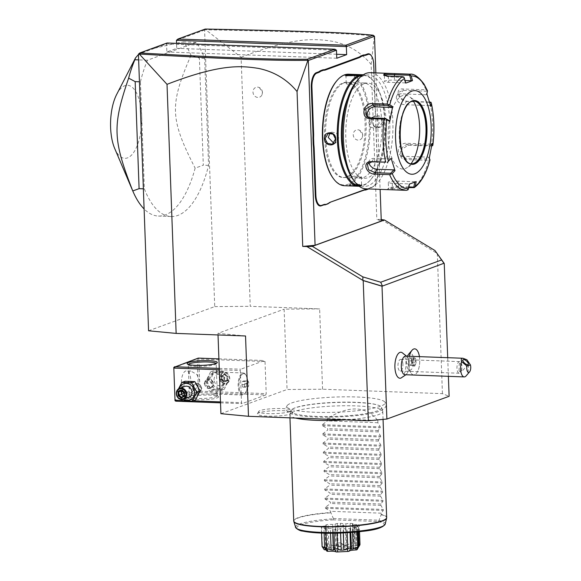 <?xml version="1.0" encoding="UTF-8"?>
<svg xmlns="http://www.w3.org/2000/svg" width="581" height="581" viewBox="0 0 581 581"><rect width="100%" height="100%" fill="white"/><g stroke="black" fill="none" stroke-linecap="round" stroke-linejoin="round"><path stroke-width="0.44" stroke-dasharray="2.9 2.18" d="M220.911 413.687L287.058 389.502L322.571 389.219L442.432 393.657L449.12 396.293M291.546 402.989A49.138 7.604 177.9 0 1 342.884 396.852A49.138 7.604 177.9 0 1 384.491 401.703A49.138 7.604 177.9 0 1 380.439 406.279A49.138 7.604 177.9 0 1 321.823 412.423A49.138 7.604 177.9 0 1 287.413 405.262A49.138 7.604 177.9 0 1 291.546 402.989M290.907 413.984A17.619 2.723 -2.1 0 0 292.497 412.51A17.619 2.723 -2.1 0 0 277.979 410.6A17.619 2.723 -2.1 0 0 259.039 412.808A17.619 2.723 -2.1 0 0 257.434 413.795A17.619 2.723 -2.1 0 0 270.412 416.192A17.619 2.723 -2.1 0 0 290.907 413.984M148.576 330.792L214.723 306.601L204.585 30.03L205.747 29.784L241.1 57.25L250.237 306.318L319.63 308.889L284.116 309.172L287.058 389.502M322.571 389.219L319.63 308.889M437.29 253.512L442.432 393.657M381.223 219.509L436.956 253.309M380.983 219.473L376.822 219.32L381.281 221.078M241.1 57.25C294.669 36.509 315.396 38.622 332.63 41.331C348.288 44.584 361.121 52.283 371.143 64.433L376.822 219.32M362.711 135.133A5.229 4.663 -110.1 0 0 359.668 130.282A5.229 4.663 -110.1 0 0 353.248 134.785A5.229 4.663 -110.1 0 0 357.068 139.941A5.229 4.663 -110.1 0 0 362.29 137.443A5.229 4.663 -110.1 0 0 362.711 135.133M262.445 92.459A5.229 4.663 -110.1 0 0 259.409 87.608A5.229 4.663 -110.1 0 0 252.982 92.11A5.229 4.663 -110.1 0 0 256.809 97.267A5.229 4.663 -110.1 0 0 262.024 94.768A5.229 4.663 -110.1 0 0 262.445 92.459M214.723 306.601L250.237 306.318M336.472 50.213L166.565 43.931L138.431 54.215M167.081 43.001L166.565 43.931L166.863 51.963L176.74 48.346L176.559 43.35M204.585 30.03L176.45 40.314M140.428 81.819A92.989 39.537 -87.9 0 1 147.494 60.206L196.196 42.398A92.989 39.537 -87.9 0 1 204.635 58.34L208.564 165.389A92.989 39.537 -87.9 0 1 171.054 216.531A92.989 39.537 -87.9 0 1 144.349 188.861L140.428 81.819L139.447 81.783M245.538 335.978L217.969 333.356L284.116 309.172M217.969 333.356L218.028 334.954M265.757 394.971L242.045 403.635L241.514 402.669L240.331 370.533L240.788 369.211L264.493 360.54L265.03 361.505L266.207 393.642L265.757 394.971L199.523 392.516L175.811 401.188M220.511 402.836L242.045 403.635M189.769 396.932A15.113 2.339 -2.1 0 0 188.505 397.615A15.113 2.339 -2.1 0 0 199.036 399.83A15.113 2.339 -2.1 0 0 217.105 397.941A15.113 2.339 -2.1 0 0 218.34 396.525A15.113 2.339 -2.1 0 0 205.514 395.044A15.113 2.339 -2.1 0 0 189.769 396.932M199.523 392.516L198.426 391.333L174.714 399.997M265.03 361.505L198.796 359.058L199.973 391.187L199.218 391.834M199.973 391.187L266.207 393.642M207.54 381.158A8.642 7.713 -110.1 0 0 215.674 389.982A8.642 7.713 -110.1 0 0 223.184 381.732A8.642 7.713 -110.1 0 0 215.05 372.908A8.642 7.713 -110.1 0 0 207.54 381.158M198.796 359.058L197.998 358.55L198.259 358.092M218.899 358.855L264.493 360.54M219.255 368.412L240.788 369.211M219.298 369.756L240.331 370.533M182.347 400.483L193.015 400.875M220.482 401.892L241.514 402.669M182.848 390.185A8.642 7.713 -110.1 0 0 190.982 399.009A8.642 7.713 -110.1 0 0 198.484 390.766A8.642 7.713 -110.1 0 0 190.357 381.935A8.642 7.713 -110.1 0 0 182.848 390.185M173.537 367.867L197.998 358.55M197.25 359.196L198.426 391.333M186.465 392.792A11.046 4.692 92.1 0 0 190.779 381.121A11.046 4.692 92.1 0 0 186.472 370.86A11.046 4.692 92.1 0 0 185.666 370.99A11.046 4.692 92.1 0 0 181.359 382.668A11.046 4.692 92.1 0 0 185.659 392.93A11.046 4.692 92.1 0 0 186.465 392.792M190.67 392.952L189.98 393.09L189.283 392.175L188.614 373.873L189.871 371.15L190.793 371.019L196.901 374.505L199.857 381.296L195.732 388.958L190.67 392.952M216.009 396.75A13.951 2.157 -2.1 0 0 217.33 395.777A13.951 2.157 -2.1 0 0 217.149 395.443A13.951 2.157 -2.1 0 0 205.311 394.078A13.951 2.157 -2.1 0 0 190.779 395.821A13.951 2.157 -2.1 0 0 189.617 396.453A13.951 2.157 -2.1 0 0 189.457 396.801A13.951 2.157 -2.1 0 0 200.394 398.501A13.951 2.157 -2.1 0 0 216.009 396.75M215.907 393.882L217.163 391.158L216.495 372.857L215.798 371.942L210.046 376.074L205.921 383.736L208.877 390.526L214.985 394.012L215.907 393.882M216.074 363.423A13.951 2.157 177.9 0 1 216.154 363.641A13.951 2.157 177.9 0 1 215.994 363.989A13.951 2.157 177.9 0 1 214.832 364.621A13.951 2.157 177.9 0 1 200.3 366.364A13.951 2.157 177.9 0 1 188.462 364.999A13.951 2.157 177.9 0 1 188.273 364.665A13.951 2.157 177.9 0 1 188.346 364.44M204.149 383.765L207.221 379.219L212.98 384.092L210.576 388.391L204.149 383.765M201.876 388.152L195.456 383.525L193.045 387.825L198.804 392.698L201.876 388.152M244.688 393.816A11.046 4.692 -87.9 0 0 247.535 384.164A11.046 4.692 -87.9 0 0 245.407 374.331A11.046 4.692 -87.9 0 0 243.25 372.958A11.046 4.692 -87.9 0 0 242.444 373.089A11.046 4.692 92.1 0 0 238.13 384.767A11.046 4.692 92.1 0 0 242.43 395.029A11.046 4.692 92.1 0 0 243.243 394.898A11.046 4.692 -87.9 0 0 244.688 393.816L245.146 393.279A10.414 4.43 -87.9 0 1 243.788 394.296A10.414 4.43 -87.9 0 1 243.025 394.426A10.414 4.43 -87.9 0 1 238.965 384.745A10.414 4.43 -87.9 0 1 243.032 373.736A10.414 4.43 -87.9 0 1 243.795 373.605A10.414 4.43 -87.9 0 1 245.828 374.905A10.414 4.43 -87.9 0 1 247.833 384.179A10.414 4.43 -87.9 0 1 245.146 393.279M242.989 373.728A10.414 4.43 -87.9 0 1 243.751 373.605A10.414 4.43 -87.9 0 1 247.811 383.286A10.414 4.43 -87.9 0 1 243.744 394.296A10.414 4.43 92.1 0 1 242.981 394.419A10.414 4.43 92.1 0 1 238.929 384.745A10.414 4.43 92.1 0 1 242.989 373.728M244.79 383.489L244.187 386.619L242.756 387.142L241.943 384.535L242.546 381.405L243.976 380.882L244.79 383.489L249.002 383.649L248.392 386.779L246.969 387.302L246.148 384.687L246.758 381.557L248.181 381.042L249.002 383.649M244.187 386.619L248.392 386.779M242.756 387.142L246.969 387.302M243.976 380.882L248.181 381.042M242.546 381.405L246.758 381.557M241.943 384.535L246.148 384.687M192.572 387.999A4.88 4.35 -110.1 0 0 198.666 392.749A4.88 4.35 -110.1 0 0 201.404 388.326A4.88 4.35 -110.1 0 0 195.31 383.576A4.88 4.35 -110.1 0 0 192.572 387.999M201.295 388.282A4.648 4.147 69.9 0 1 197.257 392.712A4.648 4.147 69.9 0 1 192.885 387.97A4.648 4.147 69.9 0 1 196.923 383.533A4.648 4.147 69.9 0 1 201.295 388.282M204.628 383.591A4.88 4.35 -110.1 0 0 210.714 388.34A4.88 4.35 -110.1 0 0 213.459 383.918A4.88 4.35 -110.1 0 0 207.366 379.168A4.88 4.35 -110.1 0 0 204.628 383.591M204.737 383.634A4.648 4.147 -110.1 0 0 209.109 388.384A4.648 4.147 -110.1 0 0 213.147 383.947A4.648 4.147 -110.1 0 0 208.775 379.204A4.648 4.147 -110.1 0 0 204.737 383.634M185.114 381.245L180.597 390.243L185.789 399.605L195.499 399.968M185.789 399.605L182.557 400.788M180.597 390.243L177.365 391.427L181.737 399.554M178.461 388.914L177.365 391.427M179.355 388.42A8.642 7.713 -110.1 0 0 178.897 391.63A8.642 7.713 -110.1 0 0 183.349 399.336M184.722 386.459A5.81 5.185 -110.1 0 0 181.461 391.725A5.81 5.185 -110.1 0 0 188.709 397.375M181.838 390.744L183.828 389.539L186.581 391.333L184.133 392.197M184.271 395.617L186.704 394.724L184.075 396.322L184.482 392.734L186.704 394.724L186.581 391.333L184.482 392.734L183.828 389.539L181.374 390.439M184.228 395.639L184.075 396.322L181.657 397.201M184.133 392.945L184.119 392.502M184.075 396.322L183.611 396.017M210.533 371.949L206.008 380.954L211.201 390.316L220.918 390.672L225.435 381.673L220.243 372.312L210.533 371.949L213.764 370.772L209.24 379.771L214.433 389.132L224.15 389.488L220.918 390.672M224.15 389.488L228.667 380.49L225.435 381.673M211.499 379.713A8.642 7.713 -110.1 0 0 219.625 388.536A8.642 7.713 -110.1 0 0 227.135 380.286A8.642 7.713 -110.1 0 0 219.001 371.462A8.642 7.713 -110.1 0 0 211.499 379.713M214.055 379.807A5.81 5.185 69.9 0 1 217.316 374.542A5.81 5.185 69.9 0 1 224.571 380.192A5.81 5.185 69.9 0 1 221.31 385.457A5.81 5.185 69.9 0 1 214.055 379.807M228.667 380.49L223.474 371.128L213.764 370.772M223.474 371.128L220.243 372.312M209.24 379.771L206.008 380.954M214.433 389.132L211.201 390.316M219.248 377.911A5.81 5.185 69.9 0 1 222.508 372.646A5.81 5.185 69.9 0 1 229.756 378.296A5.81 5.185 -110.1 0 1 226.496 383.562A5.81 5.185 -110.1 0 1 219.248 377.911M220.017 377.839A5.229 4.663 -110.1 0 0 224.934 383.177A5.229 4.663 -110.1 0 0 229.48 378.187A5.229 4.663 69.9 0 0 224.556 372.849A5.229 4.663 69.9 0 0 220.017 377.839M228.05 380.17L224.898 382.08L221.593 379.93L221.739 376.306L224.368 374.716L227.127 376.51L227.251 379.901L224.622 381.499L221.862 379.705L219.451 380.584L221.55 379.182L221.957 375.595L219.327 377.192L221.739 376.306L221.441 375.856L221.739 376.306L221.441 375.856L224.6 373.939L224.368 374.716L221.957 375.595L224.709 377.389L227.905 376.096L228.05 380.17L227.251 379.901L224.832 380.787L221.55 379.182L219.327 377.192L219.451 380.584L222.203 382.378L224.622 381.499L224.898 382.08L224.622 381.499M222.203 382.378L221.55 379.182L224.709 377.389L224.832 380.787L222.203 382.378M375.849 72.894L380.119 189.37M368.557 188.978L368.942 188.542A24.409 10.378 -87.9 0 1 370.939 187.343L372.929 186.617A12.324 5.236 92.1 0 0 374.542 185.412A12.324 5.236 92.1 0 0 377.715 172.535L375.813 126.52A23.944 10.182 92.1 0 1 375.842 121.814L375.813 115.198A24.409 10.378 -87.9 0 1 375.449 110.586L374.062 72.828M377.497 172.448A12.789 5.44 -87.9 0 1 374.193 185.811A12.789 5.44 -87.9 0 1 372.523 187.06L370.54 187.786A23.944 10.182 92.1 0 0 368.601 188.941M371.23 55.594A12.789 5.44 -87.9 0 1 373.539 64.571L375.224 110.499A23.944 10.182 92.1 0 0 375.587 115.067M371.143 64.433L374.375 36.015M448.387 376.328L447.704 357.685M407.513 356.204A8.512 3.617 92.1 0 0 406.613 359.995A8.512 3.617 92.1 0 0 408.131 369.153A8.512 3.617 92.1 0 0 413.607 363.415A8.512 3.617 92.1 0 0 412.51 354.933A8.512 3.617 92.1 0 0 408.69 354.134M400.963 378.064A13.007 5.527 92.1 0 0 405.959 363.227A13.007 5.527 92.1 0 0 401.907 352.5M419.438 356.64A13.022 5.534 92.1 0 1 413.723 374.868L413.723 374.868A13.022 5.534 -87.9 0 1 411.166 373.249A13.022 5.534 -87.9 0 1 408.806 365.972L408.821 365.914A13.022 5.534 92.1 0 0 413.723 374.868A13.022 5.534 -87.9 0 0 419.533 364.476A13.022 5.534 92.1 0 0 414.681 348.847M409.351 356.269A13.022 5.534 92.1 0 0 408.842 359.24A13.022 5.534 -87.9 0 0 408.654 361.731L408.668 361.789A13.022 5.534 92.1 0 1 409.373 356.269M408.806 365.972L407.739 363.517L408.654 361.731M406.606 356.168L407.644 357.591A9.296 3.951 92.1 0 1 409.227 363.982A9.296 3.951 -87.9 0 1 407.056 373.409A9.296 3.951 -87.9 0 1 404.935 374.716M408.821 365.914A10.153 4.314 92.1 0 0 408.842 363.822A10.153 4.314 92.1 0 0 408.668 361.789M407.644 357.591A9.296 3.951 92.1 0 0 405.618 356.131M416.149 362.805L415.647 358.324L413.708 357.38L412.045 361.012L412.481 364.919L414.173 365.747L415.43 362.667L414.994 358.76L413.302 357.932L413.708 357.38L412.27 360.91L408.523 360.881L408.951 364.788L412.481 364.919L414.703 366.335L414.173 365.747L414.703 366.335L416.149 362.805L411.907 362.537L411.471 358.63L409.699 358.041L408.523 360.924L408.93 364.592L410.52 365.376L411.697 362.486L411.29 358.818M415.647 358.324L414.994 358.76L411.471 358.63L409.699 358.041M411.697 362.486L410.644 365.616L408.93 364.592M413.302 357.932L409.779 357.802L408.523 360.924M410.52 365.376L414.173 365.747M466.928 359.777A9.296 3.951 -87.9 0 1 468.518 366.175A9.296 3.951 -87.9 0 1 466.115 375.892M461.307 370.881A5.81 2.469 92.1 0 0 461.895 366.524A5.81 2.469 92.1 0 0 461.561 364.127A5.81 2.469 92.1 0 0 459.644 361.622A5.81 2.469 92.1 0 0 456.957 368.332A5.81 2.469 92.1 0 0 459.208 373.234A5.81 2.469 92.1 0 0 461.307 370.881L461.619 369.981A3.486 1.431 -137.7 0 1 461.75 371.528A3.486 1.431 -137.7 0 1 461.488 371.695A3.486 1.431 -137.7 0 1 461.038 371.753A3.486 1.431 -137.7 0 1 459.063 370.918L460.108 371.702L461.612 369.995L461.902 365.413L459.738 363.372L463.013 359.777M460.036 363.161C459.295 363.452 459.005 365.064 459.157 368.013L459.063 370.918M402.902 364.345A5.81 2.469 92.1 0 0 400.643 359.436A5.81 2.469 92.1 0 0 397.963 366.146A5.81 2.469 92.1 0 0 400.215 371.056A5.81 2.469 92.1 0 0 402.902 364.345M336.624 54.265L176.74 48.346M336.769 58.245L166.863 51.963M204.926 29.682L205.238 29.05M374.353 36.029C348.84 33.27 299.941 31.65 205.747 29.784M375.842 121.814L375.813 115.198M377.715 172.535L376.03 126.607A24.409 10.378 -87.9 0 1 376.06 121.857M367.904 188.919L368.942 188.542M346.545 176.958A47.657 20.262 -87.9 0 1 343.059 177.532A47.657 20.262 -87.9 0 1 324.496 133.245A47.657 20.262 -87.9 0 1 343.095 82.851A47.657 20.262 -87.9 0 1 346.581 82.277A47.657 20.262 -87.9 0 1 365.144 126.564A47.657 20.262 -87.9 0 1 346.545 176.958M344.148 82.894A47.657 20.262 -87.9 0 1 347.634 82.32A47.657 20.262 -87.9 0 1 366.197 126.607A47.657 20.262 -87.9 0 1 347.598 176.994A47.657 20.262 -87.9 0 1 344.112 177.568A47.657 20.262 -87.9 0 1 325.549 133.281A47.657 20.262 -87.9 0 1 344.148 82.894M333.08 178.142A55.101 23.422 92.1 0 0 347.866 184.337A55.101 23.422 92.1 0 0 369.284 121.385A55.101 23.422 92.1 0 0 343.879 75.545A55.101 23.422 92.1 0 0 336.675 80.926M344.439 185.724A55.798 23.719 92.1 0 0 348.52 185.056A55.798 23.719 92.1 0 0 370.293 126.055A55.798 23.719 92.1 0 0 348.564 74.208M349.987 184.932L350.503 184.664C346.973 185.433 358.143 185.847 361.019 185.056L361.404 184.315L350.503 184.664L350.096 185.107C346.283 185.978 358.295 186.428 361.455 185.528L361.89 184.736L349.537 185.397L349.987 184.932L349.675 177.437L350.227 177.096C353.074 175.535 364.236 175.949 360.736 177.481C357.86 178.28 346.704 177.866 350.227 177.096M359.181 186.269A55.798 23.719 92.1 0 0 363.031 185.586A55.798 23.719 92.1 0 0 370.322 180.139A55.798 23.719 92.1 0 0 384.716 131.379A55.798 23.719 92.1 0 0 373.968 81.696A55.798 23.719 92.1 0 0 363.307 74.76M371.789 121.356C371.593 129.483 383.605 129.912 383.14 121.778C383.002 113.774 370.998 113.346 371.789 121.356L374.324 126.266L379.132 127.145L382.523 121.836L380.003 117.086L375.137 116.229L372.007 121.444M358.128 185.419A55.101 23.422 92.1 0 0 363.633 184.925A55.101 23.422 92.1 0 0 370.838 179.544A55.101 23.422 92.1 0 0 385.05 131.393A55.101 23.422 92.1 0 0 374.433 82.328A55.101 23.422 92.1 0 0 362.195 75.523M347.83 97.971A47.657 20.262 -87.9 0 1 359.915 83.475A47.657 20.262 -87.9 0 1 363.401 82.901A47.657 20.262 -87.9 0 1 381.964 127.188A47.657 20.262 -87.9 0 1 363.365 177.583A47.657 20.262 -87.9 0 1 359.879 178.149A47.657 20.262 -87.9 0 1 345.463 161.968M364.331 83.635A47.657 20.262 -87.9 0 1 367.817 83.068A47.657 20.262 -87.9 0 1 386.38 127.348A47.657 20.262 -87.9 0 1 367.78 177.742A47.657 20.262 -87.9 0 1 364.294 178.316A47.657 20.262 -87.9 0 1 345.731 134.029A47.657 20.262 -87.9 0 1 364.331 83.635M353.103 179.5A55.798 23.719 92.1 0 0 368.078 185.775A55.798 23.719 92.1 0 0 389.764 122.025A55.798 23.719 92.1 0 0 364.04 75.603A55.798 23.719 92.1 0 0 356.741 81.057M366.008 188.847A58.122 24.707 92.1 0 0 370.264 188.15A58.122 24.707 92.1 0 0 392.945 126.694A58.122 24.707 92.1 0 0 370.308 72.69M408.704 187.648L398.893 187.285C394.39 187.372 390.882 187.888 388.348 188.818C386.706 189.413 387.948 189.733 392.066 189.776L406.482 190.314M408.857 186.922L398.406 186.537C394.419 186.639 391.34 187.104 389.154 187.932L387.621 189.181L388.529 188.244L388.275 182.456A6.972 1.082 -2.1 0 0 392.284 183.284L408.988 183.901L408.029 189.827M405.741 83.09L405.284 82.909L403.889 77.077M403.766 77.433L388.377 76.866L384.361 75.545M409.961 74.157A58.122 24.707 -87.9 0 1 425.996 89.83L403.163 88.987C394.012 87.811 398.283 101.239 407.085 101.479L429.911 102.321A58.122 24.707 -87.9 0 1 431.494 145.417L408.661 144.567C399.844 143.87 396.656 159.971 405.749 159.55L428.582 160.4A58.122 24.707 -87.9 0 1 413.309 187.816M429.962 159.768L428.582 160.4M392.066 189.776L392.48 188.709C388.842 188.68 387.73 188.426 389.154 187.932L388.529 188.244M392.284 183.284L392.48 188.709L407.869 189.275M405.284 82.909L388.58 82.291A6.972 1.082 177.9 0 1 384.571 81.463A6.972 1.082 177.9 0 1 394.506 80.12L405.03 80.512M425.996 89.83L427.442 91.064M426.926 94.049L426.294 94.768L427.296 90.585M426.897 91.268L403.098 90.389L398.835 92.19L400.098 97.782L406.504 101.232L429.584 102.082M430.957 102.249L429.911 102.321M431.494 145.417L432.554 145.795M431.705 146.1L408.116 145.228L401.449 149.651L402.175 156.906L405.589 158.235L429.388 159.114L429.838 159.79M429.279 158.126L428.582 157.19L403.468 156.26A6.972 5.926 -47.1 0 1 399.982 154.866L402.175 156.906M429.388 159.114L428.582 157.19M416.192 181.613L414.827 182.151M414.914 181.73L398.21 181.112A6.972 1.082 -2.1 0 0 388.275 182.456M409.445 184.083L408.988 183.901M413.912 101.058A31.381 13.341 92.1 0 0 413.81 101.05A31.381 13.341 92.1 0 0 411.515 101.428A31.381 13.341 92.1 0 0 399.263 134.61A31.381 13.341 92.1 0 0 411.486 163.777A31.381 13.341 92.1 0 0 411.588 163.777M411.072 163.726A36.966 15.716 -87.9 0 1 406.853 167.8A36.966 15.716 -87.9 0 1 405.247 168.584A36.966 15.716 -87.9 0 1 388.202 137.835A36.966 15.716 -87.9 0 1 402.568 95.596A36.966 15.716 -87.9 0 1 409.482 96.693A36.966 15.716 -87.9 0 1 413.389 101.072M426.294 94.768L401.18 93.839A6.972 4.844 -150.9 0 0 396.787 95.865A6.972 4.844 -150.9 0 0 398.021 101.508A6.972 4.844 -150.9 0 0 404.579 104.682L429.693 105.611L430.034 103.636M430.797 106.396L429.693 105.611M432.155 143.311L431.109 144.182L431.915 146.107M431.109 144.182L405.996 143.253A6.972 5.926 -47.1 0 0 399.125 147.509A6.972 5.926 -47.1 0 0 399.982 154.866M368.979 162.513A6.972 4.844 29.1 0 1 369.407 160.436A6.972 4.844 29.1 0 1 373.801 158.41L390.505 159.027M389.088 120.456L372.385 119.839A6.972 5.926 132.9 0 1 368.899 118.444A6.972 5.926 132.9 0 1 367.969 117.282M357.446 75.348L357.01 75.806L345.956 75.944M346.777 82.989C343.277 84.521 354.439 84.935 357.286 83.381C360.808 82.604 349.653 82.19 346.777 82.989L346.225 83.461L345.949 75.886M357.286 83.381L357.845 83.032L357.562 75.457M368.753 122.635L371.876 117.42L376.742 118.277L379.262 123.027L375.871 128.336L371.07 127.464L368.753 122.635M361.564 184.584L361.288 177.009L360.736 177.481M333.872 143.325L335.636 143.049L338.759 137.835L336.443 133.013L331.642 132.134L330.11 133.034M196.196 42.398L183.581 41.934A92.989 39.537 -87.9 0 1 190.989 55.333L199.385 58.151L203.306 165.193L195.129 168.134A92.989 39.537 -87.9 0 1 165.244 214.941A92.989 39.537 -87.9 0 1 158.439 216.059A92.989 39.537 -87.9 0 1 144.11 208.971M149.68 49.363L175.803 43.321M176.551 43.183L183.581 41.934M138.445 54.556L144.117 51.397M147.494 60.206L138.641 59.879M144.349 188.861L143.369 188.825M208.564 165.389L203.306 165.193M204.635 58.34L199.385 58.151M190.989 55.333C169.398 105.154 169.892 118.691 195.129 168.134M116.716 94.34A36.552 15.542 -87.9 0 1 124.806 85.727A36.552 15.542 -87.9 0 1 141.662 116.135A36.552 15.542 -87.9 0 1 127.457 157.894A36.552 15.542 -87.9 0 1 114.711 148.511M295.039 407.826A45.471 7.037 -2.1 0 0 292.504 408.966A45.471 7.037 -2.1 0 0 290.754 410.716A45.471 7.037 -2.1 0 0 325.469 416.577A45.471 7.037 -2.1 0 0 377.294 410.869A45.471 7.037 -2.1 0 0 381.557 407.39A45.471 7.037 -2.1 0 0 379.691 405.763A45.471 7.037 -2.1 0 0 339.515 402.205A45.471 7.037 -2.1 0 0 295.039 407.826M295.598 418.051A46.495 7.197 177.9 0 1 289.839 414.827A46.495 7.197 177.9 0 1 289.868 414.522A46.495 7.197 177.9 0 1 294.247 411.566A46.495 7.197 177.9 0 1 345.346 405.741A46.495 7.197 177.9 0 1 382.719 411.123A46.495 7.197 177.9 0 1 382.77 411.421A46.495 7.197 177.9 0 1 378.362 414.681A46.495 7.197 177.9 0 1 345.056 419.881M327.321 418.574L377.788 420.441C365.747 405.785 348.92 405.168 327.321 418.574L327.408 420.869L322.353 424.689L322.39 425.662L327.691 428.676L327.742 430.049L322.687 433.869L322.724 434.842L328.033 437.856L328.083 439.229L323.029 443.049L323.065 444.022L328.367 447.043L328.418 448.409L323.363 452.229L323.399 453.202L328.708 456.223L328.752 457.596L323.704 461.408L323.733 462.382L329.042 465.403L329.093 466.775L324.038 470.595L324.075 471.569L329.376 474.583L329.427 475.955L324.372 479.775L324.409 480.748L329.717 483.762L329.768 485.135L324.714 488.955L324.75 489.928L330.052 492.942L330.102 494.315L325.048 498.135L325.084 499.108L330.386 502.129L330.436 503.495L325.382 507.315L325.418 508.288L330.727 511.309L330.771 512.529A46.495 7.197 -2.1 0 0 298.14 517.686A46.495 7.197 -2.1 0 0 293.732 520.946M377.788 420.441L377.875 422.736L380.235 426.832L380.272 427.805L378.158 430.543L378.209 431.915L380.577 436.011L380.613 436.985L378.5 439.73L378.551 441.095L380.911 445.191L380.947 446.164L378.834 448.91L378.885 450.282L381.245 454.371L381.281 455.344L379.168 458.089L379.219 459.462L381.586 463.551L381.623 464.524L379.509 467.269L379.56 468.642L381.92 472.731L381.957 473.711L379.843 476.449L379.894 477.822L382.254 481.918L382.291 482.891L380.185 485.629L380.228 487.001L382.596 491.098L382.632 492.071L380.519 494.816L380.57 496.181L382.93 500.277L382.966 501.25L380.853 503.996L380.904 505.361L383.264 509.457L383.3 510.43L381.194 513.176L381.187 514.693L378.943 520.496L378.187 521.513L333.349 519.85L333.479 518.811A44.86 6.943 -2.1 0 0 295.649 527.359M333.479 518.811L330.771 512.529M381.194 513.176L330.727 511.309M325.004 527.25A7.045 1.089 177.9 0 1 321.344 526.938A19.122 2.956 -2.1 0 1 321.627 526.444A7.045 1.089 177.9 0 1 325.738 525.965A15.694 2.426 177.9 0 1 326.9 525.544A7.045 1.089 177.9 0 1 325.868 525.021A7.045 1.089 177.9 0 1 325.919 524.875A19.122 2.956 -2.1 0 1 328.134 524.454A7.045 1.089 177.9 0 1 332.652 524.447A15.694 2.426 177.9 0 1 335.135 524.185A7.045 1.089 177.9 0 1 337.292 523.474A19.122 2.956 -2.1 0 1 340.408 523.321A7.045 1.089 177.9 0 1 343.226 523.786A15.694 2.426 177.9 0 1 345.862 523.808A7.045 1.089 177.9 0 1 350.14 523.379A19.122 2.956 -2.1 0 1 352.703 523.568A7.045 1.089 177.9 0 1 352.994 523.866A7.045 1.089 177.9 0 1 352.5 524.294A15.694 2.426 177.9 0 1 354.061 524.585A7.045 1.089 177.9 0 1 358.462 524.643A19.122 2.956 -2.1 0 1 359.269 525.086A7.045 1.089 177.9 0 1 356.138 525.725A15.694 2.426 177.9 0 1 355.892 526.154A7.045 1.089 177.9 0 1 358.361 526.677A19.122 2.956 -2.1 0 1 357.802 526.902L354.7 526.785L357.7 526.938A19.122 2.956 -2.1 0 1 357.024 527.163A7.045 1.089 177.9 0 1 352.442 527.417A15.694 2.426 177.9 0 1 350.503 527.788A7.045 1.089 177.9 0 1 350.641 527.991A7.045 1.089 177.9 0 1 349.878 528.521A19.122 2.956 -2.1 0 1 347.031 528.826A7.045 1.089 177.9 0 1 343.131 528.579A15.694 2.426 177.9 0 1 340.408 528.71A7.045 1.089 177.9 0 1 336.987 529.313A19.122 2.956 -2.1 0 1 333.959 529.298A7.045 1.089 177.9 0 1 332.572 528.703A7.045 1.089 177.9 0 1 332.579 528.659A15.694 2.426 177.9 0 1 330.342 528.499A7.045 1.089 177.9 0 1 325.716 528.688A19.122 2.956 -2.1 0 1 323.929 528.354A7.045 1.089 177.9 0 1 325.701 527.628A15.694 2.426 177.9 0 1 325.004 527.25L325.788 548.682L326.493 549.067L325.701 527.628M321.569 533.082L321.344 526.938M321.627 526.444L322.346 545.951A19.122 2.956 -2.1 0 0 322.063 546.445M324.648 547.868L326.493 549.067L324.699 548.217M324.104 533.162L323.929 528.354M325.883 533.198L325.716 528.688M330.516 533.242L330.342 528.499M332.572 528.703L332.739 533.235L332.579 528.659M334.104 533.22L333.959 529.298M337.125 533.162L336.987 529.313M340.568 533.06L340.408 528.71M343.291 532.951L343.131 528.579M347.177 532.741L347.031 528.826M350.023 532.559L349.878 528.521M351.287 549.219L350.503 527.788M352.623 532.363L352.442 527.417M357.199 531.949L357.024 527.163M357.881 531.884L357.7 526.938M356.719 549.822L355.441 549.771L354.599 526.822M356.741 549.786L355.441 549.771M355.543 549.735L354.7 526.785M357.983 531.869L357.802 526.902M358.55 531.811L358.361 526.677M358.978 546.547L356.676 547.592L355.892 526.154M359.043 545.385L356.676 547.592L356.138 525.725M359.508 531.709L359.269 525.086M359.98 544.593A19.122 2.956 -2.1 0 0 359.181 544.15L358.462 524.643M324.22 549.706A17.11 2.651 177.9 0 1 324.343 549.495C328.744 549.067 330.226 548.522 328.781 547.876A17.11 2.651 177.9 0 1 329.725 547.694C334.235 547.76 337.394 547.425 339.195 546.677A17.11 2.651 177.9 0 1 340.517 546.612C343.03 547.149 346.392 547.171 350.59 546.677A17.11 2.651 177.9 0 1 351.679 546.757C351.011 547.505 353.001 547.876 357.642 547.868L358.84 544.55L354.846 546.024L354.061 524.585M358.84 544.55L359.181 544.15M354.846 546.024L353.284 545.726L352.5 524.294M353.284 545.726L352.703 523.568M352.994 523.866L353.735 543.918L351.679 546.757M353.415 543.075A19.122 2.956 -2.1 0 0 350.859 542.886L350.14 523.379M350.59 546.677L350.445 543.337L346.646 545.239L345.862 523.808M350.445 543.337L350.859 542.886M346.646 545.239L344.01 545.225L343.226 523.786M344.01 545.225L341.127 542.828L340.408 523.321M341.127 542.828A19.122 2.956 -2.1 0 0 338.004 542.981L337.292 523.474M339.195 546.677L337.714 543.46L335.92 545.624L335.135 524.185M337.714 543.46L338.004 542.981M335.92 545.624L333.436 545.886L332.652 524.447M333.436 545.886L328.853 543.969L328.134 524.454M328.853 543.969A19.122 2.956 -2.1 0 0 326.631 544.39L325.919 524.875M327.59 546.125L329.093 548.159L326.609 544.876L327.684 546.982L326.9 525.544M326.631 544.39L325.868 525.021M327.684 546.982L326.522 547.404L325.738 525.965M322.346 545.951L324.343 549.495M326.522 547.404L322.666 546.322M326.892 551.173L327.916 550.33L325.97 549.88M357.642 547.868A17.11 2.651 177.9 0 1 357.983 548.057L355.216 548.885L357.039 549.699M347.605 549.466A6.972 1.082 177.9 0 1 339.493 550.338A6.972 1.082 177.9 0 1 334.351 549.386A6.972 1.082 177.9 0 1 334.99 549.001A6.972 1.082 177.9 0 1 342.485 548.123A6.972 1.082 177.9 0 1 348.237 548.878A6.972 1.082 177.9 0 1 347.605 549.466M359.043 546.293L357.983 548.057M341.497 543.279L340.517 546.612M329.304 544.368L329.725 547.694M336.29 545.835A4.88 0.755 -2.1 0 1 336.305 545.762A4.88 0.755 -2.1 0 1 336.748 545.486A4.88 0.755 177.9 0 1 341.998 544.876A4.88 0.755 177.9 0 1 346.022 545.406A4.88 0.755 177.9 0 1 346.044 545.472A4.88 0.755 177.9 0 1 345.579 545.813A4.88 0.755 -2.1 0 1 340.117 546.43A4.88 0.755 -2.1 0 1 336.29 545.835L335.578 526.459A4.88 0.755 177.9 0 1 336.036 526.117A4.88 0.755 177.9 0 1 341.505 525.5A4.88 0.755 177.9 0 1 345.332 526.103A4.88 0.755 177.9 0 1 344.874 526.444A4.88 0.755 177.9 0 1 339.406 527.054A4.88 0.755 177.9 0 1 335.578 526.459M380.904 505.361L330.436 503.495M380.853 503.996L330.386 502.129M380.57 496.181L330.102 494.315M380.519 494.816L330.052 492.942M380.228 487.001L329.768 485.135M380.185 485.629L329.717 483.762M379.894 477.822L329.427 475.955M379.843 476.449L329.376 474.583M379.56 468.642L329.093 466.775M379.509 467.269L329.042 465.403M379.219 459.462L328.752 457.596M379.168 458.089L328.708 456.223M378.885 450.282L328.418 448.409M378.834 448.91L328.367 447.043M378.551 441.095L328.083 439.229M378.5 439.73L328.033 437.856M378.209 431.915L327.742 430.049M378.158 430.543L327.691 428.676M377.875 422.736L327.408 420.869M289.607 411.646A16.275 2.52 177.9 0 1 270.673 413.687A16.275 2.52 177.9 0 1 258.683 411.464A16.275 2.52 177.9 0 1 260.172 410.556A16.275 2.52 177.9 0 1 277.667 408.516A16.275 2.52 177.9 0 1 291.074 410.28A16.275 2.52 177.9 0 1 289.607 411.646M224.6 373.939L227.905 376.096M221.593 379.93L221.441 375.856M412.27 360.91L412.764 365.384M372.929 186.617L372.523 187.06M370.939 187.343L370.54 187.786M361.455 185.528L361.019 185.056M387.897 76.118L388.377 76.866L388.58 82.291M398.893 187.285L398.406 186.537L398.21 181.112M394.368 76.358L394.506 80.12M403.163 88.987L403.098 90.389L401.18 93.839M407.085 101.479L406.504 101.232L404.579 104.682M408.661 144.567L408.116 145.228L405.996 143.253M405.749 159.55L405.589 158.235L403.468 156.26M412.023 101.326A31.381 13.341 92.1 0 0 411.711 101.435A31.381 13.341 92.1 0 0 399.459 134.618A31.381 13.341 92.1 0 0 411.682 163.784L411.486 163.777M371.876 161.859L373.801 158.41M372.385 119.839L370.264 117.87M357.417 75.363L357.01 75.806M383.14 121.778L382.523 121.836M386.663 517.54A46.495 7.197 -2.1 0 0 381.238 514.396M381.187 514.693A46.458 7.19 177.9 0 1 386.605 518.143M293.833 521.542A46.458 7.19 177.9 0 1 330.843 512.827M385.225 524.077A44.86 6.943 -2.1 0 0 378.943 520.496M333.407 518.506L379.03 520.198M333.349 519.85A43.735 6.769 -2.1 0 0 297.24 528.841M383.743 525.667A43.735 6.769 -2.1 0 0 378.187 521.513M325.418 508.288L383.3 510.43M325.382 507.315L383.264 509.457M325.084 499.108L382.966 501.25M325.048 498.135L382.93 500.277M324.75 489.928L382.632 492.071M324.714 488.955L382.596 491.098M324.409 480.748L382.291 482.891M324.372 479.775L382.254 481.918M324.075 471.569L381.957 473.711M324.038 470.595L381.92 472.731M323.733 462.382L381.623 464.524M323.704 461.408L381.586 463.551M323.399 453.202L381.281 455.344M323.363 452.229L381.245 454.371M323.065 444.022L380.947 446.164M323.029 443.049L380.911 445.191M322.724 434.842L380.613 436.985M322.687 433.869L380.577 436.011M322.39 425.662L380.272 427.805M322.353 424.689L380.235 426.832M189.98 393.09L185.659 392.93M190.793 371.019L186.472 370.86M217.33 395.777L217.163 391.158M216.495 372.857L216.154 363.641M215.994 363.989L217.098 362.827M188.462 364.999L187.271 363.917M189.457 396.801L189.283 392.175M188.614 373.873L188.273 364.665M189.617 396.453L188.505 397.615M217.149 395.443L218.34 396.525M242.43 395.029L214.985 394.012M243.25 372.958L215.798 371.942M245.407 374.331L245.828 374.905M217.316 374.542L222.508 372.646M221.31 385.457L226.496 383.562M224.716 381.514L221.92 379.691L221.797 376.234M221.76 376.299L224.389 374.701M408.131 369.153L411.166 373.249M405.916 374.752L407.056 373.409M413.672 357.678L412.328 360.968M412.641 364.955L414.347 365.798M412.328 360.961L412.8 365.188M468.17 364.469L461.75 371.528M461.038 371.753L460.108 371.702M461.561 364.127L461.902 365.413M459.644 361.622L400.643 359.436M459.208 373.234L400.215 371.056M374.193 185.811L374.542 185.412M347.634 82.32L346.581 82.277M361.89 184.736L361.404 184.315M370.838 179.544L370.322 180.139M374.433 82.328L373.968 81.696M363.401 82.901L367.817 83.068M359.879 178.149L364.294 178.316M383.613 75.138L384.586 75.973M384.361 75.595L384.571 81.463M415.146 162.738L406.853 167.8M417.383 102.358L409.482 96.693M396.787 95.865L398.835 92.19M369.407 160.436L367.359 164.111M368.899 118.444L366.698 116.396M357.976 75.072L357.526 75.545M345.622 75.733L346.109 76.155M375.137 116.229L371.876 117.42M379.132 127.145L375.871 128.336M332.376 144.241L335.636 143.049M328.381 133.325L331.642 132.134M344.112 177.568L343.059 177.532M171.054 216.531L158.439 216.059M359.668 130.282L362.74 135.039L362.29 137.443M259.409 87.608L262.481 92.364L262.024 94.768M287.413 405.262C285.736 407.506 285.736 409.583 287.413 411.501C287.98 412.909 291.865 414.275 299.07 415.597C319.535 419.09 365.812 416.642 379.582 411.152C386.242 408.08 387.876 404.928 384.491 401.703M292.504 408.966L294.654 408.007C304.313 404.993 318.243 403.156 336.45 402.488C348.418 402.096 358.804 402.357 367.613 403.272C373.736 403.977 377.766 404.812 379.691 405.763M381.557 407.39L382.719 411.123M290.754 410.716L289.868 414.522M289.839 414.827L289.955 417.841M383.061 419.395L382.77 411.421M350.641 527.991L350.808 532.501M326.246 548.805L327.916 550.33M356.879 547.128L355.216 548.885M346.022 545.406L348.237 548.878M336.305 545.762L334.351 549.386M346.044 545.472L345.332 526.103M257.434 413.795L258.683 411.464M292.497 412.51L291.074 410.28"/><path stroke-width="0.87" d="M448.387 376.328L449.12 396.293L386.888 419.046L368.339 420.746L248.486 416.308L220.911 413.687L218.028 334.954M447.704 357.685L444.247 263.469L434.98 250.534L384.469 220.003L381.223 219.509M177.953 39.029L345.753 45.238L346.349 46.603L374.505 36.312L373.147 35.216C347.808 32.536 298.968 30.902 205.238 29.05L177.953 39.029L176.45 40.314L176.559 43.35M139.331 54.062C225.283 58.863 273.331 60.809 307.915 60.315L297.051 91.522C287.036 79.379 274.21 71.674 258.567 68.42C241.355 65.718 220.693 63.561 167.016 84.339L139.331 54.062L138.431 54.215L148.576 330.792L176.145 333.407L245.538 335.978L248.486 416.308M167.016 84.339L176.145 333.407M368.339 420.746L363.205 280.601L306.891 246.562L312.36 246.366L384.469 220.003M297.051 91.522L302.73 246.409L306.891 246.562M218.899 358.855L198.259 358.092L173.799 367.403L175.019 400.679L175.811 401.188L220.511 402.836M174.547 366.756L219.255 368.412M188.505 362.5A15.113 2.339 177.9 0 1 206.567 360.612A15.113 2.339 177.9 0 1 217.098 362.827A15.113 2.339 177.9 0 1 215.841 363.51A15.113 2.339 177.9 0 1 200.096 365.398A15.113 2.339 177.9 0 1 187.271 363.917A15.113 2.339 177.9 0 1 188.505 362.5M174.097 368.085L219.298 369.756M175.273 400.215L182.347 400.483M193.015 400.875L220.482 401.892M173.799 367.403L175.019 400.679M188.346 364.44A13.951 2.157 177.9 0 1 189.602 363.684A13.951 2.157 177.9 0 1 204.505 361.941A13.951 2.157 177.9 0 1 216.074 363.423M181.737 399.554L182.557 400.788L192.267 401.144L195.499 399.968L200.017 390.962L194.824 381.601L185.114 381.245L181.882 382.429L178.461 388.914M194.824 381.601L191.592 382.785L181.882 382.429M200.017 390.962L196.785 392.146L191.592 382.785M192.267 401.144L196.785 392.146M183.349 399.336A8.642 7.713 -110.1 0 0 194.533 392.204A8.642 7.713 -110.1 0 0 187.917 383.598A8.642 7.713 -110.1 0 0 179.355 388.42M183.523 399.27L188.709 397.375A5.81 5.185 -110.1 0 0 191.97 392.11A5.81 5.185 -110.1 0 0 184.722 386.459L179.536 388.355A5.81 5.185 -110.1 0 0 176.275 393.62A5.81 5.185 69.9 0 0 183.523 399.27A5.81 5.185 69.9 0 0 186.784 394.005A5.81 5.185 -110.1 0 0 179.536 388.355M186.014 394.078A5.229 4.663 69.9 0 1 181.468 399.067A5.229 4.663 69.9 0 1 176.551 393.729A5.229 4.663 -110.1 0 1 181.09 388.74A5.229 4.663 -110.1 0 1 186.014 394.078M177.975 391.747L178.127 395.821L181.432 397.978L184.584 396.06L184.438 391.986L181.134 389.836L181.41 390.417L181.134 389.836L177.975 391.747L178.781 392.015L178.904 395.407L181.657 397.201L184.235 395.639M184.584 396.06L184.438 391.986M181.432 397.978L181.635 397.215L184.271 395.617M178.127 395.821L184.482 392.734L181.192 391.136L178.781 392.015L181.374 390.439M183.611 396.017L181.323 394.528L181.192 391.136L181.838 390.744M380.119 189.37L381.281 221.078L315.091 245.276L308.315 60.504L307.915 60.315M138.699 53.895L139.796 52.973C225.305 57.751 273.31 59.705 307.487 59.226L334.888 49.211L167.081 43.001L139.796 52.973M307.974 60.286L307.487 59.226M315.091 245.276L302.73 246.409M176.45 40.314L346.349 46.603L346.646 54.636L336.624 54.265M308.315 60.504L336.472 50.213L336.769 58.245L346.646 54.636M374.505 36.312L375.849 72.894M368.601 188.941A23.944 10.182 92.1 0 0 368.557 188.978L368.942 188.542M330.037 202.595A23.944 10.182 92.1 0 0 328.062 203.786L328.439 203.343A24.409 10.378 -87.9 0 1 330.444 202.152L363.641 190.307A23.944 10.182 92.1 0 1 365.652 190.038L368.557 188.978M314.19 149.223L313.573 149.273A23.944 10.182 92.1 0 0 313.21 144.713L313.827 144.611A24.409 10.378 -87.9 0 1 314.19 149.223L315.875 195.143A12.324 5.236 92.1 0 0 321.562 205.398L321.155 205.841L323.145 205.115A23.944 10.182 92.1 0 1 325.157 204.846L328.062 203.786M321.155 205.841A12.789 5.44 -87.9 0 1 315.258 195.201L313.573 149.273M318.7 72.465L318.257 71.993A23.944 10.182 92.1 0 0 320.24 70.802L320.697 71.267A24.409 10.378 -87.9 0 1 318.7 72.465L316.71 73.191A12.324 5.236 92.1 0 0 311.924 87.273L311.307 87.324L312.985 133.252A23.944 10.182 92.1 0 1 312.963 137.966L313.21 144.713M311.307 87.324A12.789 5.44 -87.9 0 1 316.275 72.719L318.257 71.993M358.76 57.185A23.944 10.182 92.1 0 0 360.743 55.994L361.2 56.466A24.409 10.378 -87.9 0 1 359.196 57.657L358.76 57.185L325.157 69.473A23.944 10.182 92.1 0 1 323.145 69.742L320.24 70.802M374.062 72.828L373.765 64.665A12.324 5.236 92.1 0 0 371.39 55.798A12.324 5.236 92.1 0 0 368.078 54.411L367.642 53.939L365.66 54.665A23.944 10.182 92.1 0 1 363.648 54.934L360.743 55.994M367.642 53.939A12.789 5.44 -87.9 0 1 371.077 55.377A12.789 5.44 -87.9 0 1 371.23 55.594M444.247 263.469L434.98 250.534M444.095 263.527L436.956 253.309M386.888 419.046L382.015 286.222L363.205 280.601M443.92 263.28L382.015 286.222M419.438 356.64A13.022 5.534 92.1 0 0 414.689 348.847A13.022 5.534 92.1 0 0 414.667 348.847A13.022 5.534 92.1 0 0 412.016 350.278L408.69 354.134A8.512 3.617 92.1 0 0 407.513 356.204M406.606 356.168L401.907 352.5A13.007 5.527 92.1 0 0 394.906 367.265A13.007 5.527 92.1 0 0 400.963 378.064L405.916 374.752M382.167 286.164L362.864 280.398L362.864 276.897L380.708 282.228L382.32 285.801M362.864 276.897L312.36 246.366M441.575 259.976L380.708 282.228M412.016 350.278A13.022 5.534 92.1 0 0 409.351 356.269M414.667 348.847L414.689 348.847A13.022 5.534 92.1 0 0 409.373 356.269M404.935 374.716A9.296 3.951 -87.9 0 1 401.326 366.872A9.296 3.951 92.1 0 1 405.618 356.131L462.926 358.252C461.285 358.259 460.871 359.407 461.699 361.687A9.296 3.951 -87.9 0 0 460.61 369.066A9.296 3.951 -87.9 0 0 464.219 376.909L404.935 374.716M470.399 364.853L466.971 366.103A4.648 1.975 92.1 0 0 467.342 371.23A4.648 1.975 92.1 0 0 469.542 371.913A4.648 1.975 92.1 0 0 470.399 364.853L466.928 359.777L462.926 358.252M466.971 366.103L461.699 361.687M463.275 359.603A3.486 1.431 -137.7 0 1 466.819 361.317A3.486 1.431 -137.7 0 1 468.17 364.469A3.486 1.431 -137.7 0 1 467.908 364.643A3.486 1.431 -137.7 0 1 464.364 362.929A3.486 1.431 -137.7 0 1 463.013 359.777A3.486 1.431 -137.7 0 1 463.275 359.603M469.542 371.913L466.115 375.892A9.296 3.951 -87.9 0 1 464.219 376.909M345.753 45.238L373.147 35.216M336.472 50.213L334.888 49.211M365.652 190.038L367.904 188.919M330.444 202.152L364.047 189.864A24.409 10.378 -87.9 0 1 366.081 189.588M325.157 204.846L328.439 203.343M321.562 205.398L323.544 204.672A24.409 10.378 -87.9 0 1 325.578 204.396M312.963 137.966L313.58 137.951L313.827 144.611M311.924 87.273L313.609 133.202A24.409 10.378 -87.9 0 1 313.58 137.951M323.145 69.742L323.559 70.221L320.697 71.267M359.196 57.657L325.592 69.945A24.409 10.378 -87.9 0 1 323.559 70.221M363.648 54.934L364.062 55.413L361.2 56.466M368.078 54.411L366.095 55.137A24.409 10.378 -87.9 0 1 364.062 55.413M363.307 74.76A55.798 23.719 92.1 0 0 363.074 74.746L348.564 74.208A55.798 23.719 92.1 0 0 344.482 74.884A55.798 23.719 92.1 0 0 337.191 80.331L336.675 80.926A55.101 23.422 92.1 0 0 322.462 129.076A55.101 23.422 92.1 0 0 333.08 178.142L333.545 178.781A55.798 23.719 92.1 0 0 344.439 185.724L358.949 186.261A55.798 23.719 92.1 0 0 359.181 186.269M337.191 80.331A55.798 23.719 92.1 0 0 322.796 129.091A55.798 23.719 92.1 0 0 333.545 178.781M357.417 75.363L345.622 75.733L346.058 74.942C349.217 74.041 361.229 74.491 357.417 75.363L357.976 75.072M363.074 74.746A55.798 23.719 92.1 0 0 358.993 75.421A55.798 23.719 92.1 0 0 337.22 134.414A55.798 23.719 92.1 0 0 358.949 186.261M324.372 138.692C323.922 130.543 335.927 131.008 335.724 139.113C336.508 147.138 324.503 146.681 324.372 138.692L324.99 138.634L328.381 133.325L333.189 134.204L335.506 139.026L332.376 144.241L327.51 143.384L324.99 138.634M362.195 75.523A55.101 23.422 92.1 0 0 359.646 76.133A55.101 23.422 92.1 0 0 338.157 132.65A55.101 23.422 92.1 0 0 358.128 185.419M345.463 161.968A47.657 20.262 -87.9 0 1 347.83 97.971M358.462 79.067L356.741 81.057A55.798 23.719 92.1 0 0 342.354 129.81A55.798 23.719 92.1 0 0 353.103 179.5L354.664 181.613A58.122 24.707 92.1 0 0 366.008 188.847L405.661 190.314A58.122 24.707 -87.9 0 1 389.633 174.641L375.21 174.104C365.921 174.598 361.774 161.177 371.295 161.62L385.711 162.15A58.122 24.707 -87.9 0 1 384.135 119.054L369.712 118.524C360.169 118.517 363.314 102.416 372.624 103.541L387.04 104.072A58.122 24.707 -87.9 0 1 402.313 76.656L387.897 76.118L383.613 75.138L384.143 74.056C386.685 73.496 390.214 73.351 394.724 73.627L409.14 74.157A58.122 24.707 -87.9 0 1 409.961 74.157L370.308 72.69A58.122 24.707 92.1 0 0 366.059 73.388A58.122 24.707 92.1 0 0 358.462 79.067A58.122 24.707 92.1 0 0 343.465 129.853A58.122 24.707 92.1 0 0 354.664 181.613M402.313 76.656L403.889 77.077L404.449 78.42A56.393 23.974 92.1 0 0 389.72 104.856L387.04 104.072M384.361 75.545L385.014 75.007C387.207 74.542 390.309 74.441 394.31 74.695L409.692 75.269L411.21 80.744L405.03 80.512M429.991 159.884C426.381 173.334 421.145 182.572 414.275 187.598L408.704 187.648M414.914 181.73L413.795 187.111L414.406 187.496L415.241 186.203A56.393 23.974 92.1 0 0 429.962 159.768L429.838 159.79M413.795 187.111L408.857 186.922M389.633 174.641L392.24 173.559A56.393 23.974 92.1 0 0 408.494 188.672L408.029 189.827L406.482 190.314A58.122 24.707 -87.9 0 1 405.661 190.314L406.482 190.314M384.135 119.054L385.74 118.778L386.852 119.664A56.393 23.974 92.1 0 0 388.369 161.213L391.136 158.308L395.007 170.654L393.903 169.87L390.664 173.276L390.998 173.988M390.664 173.276L375.275 172.702L368.565 169.797L367.359 164.111L371.876 161.859L385.711 162.15M388.369 161.213L387.338 162.324M389.72 104.856L392.662 106.577L389.786 121.393L389.088 120.456L385.74 118.778M385.646 118.437L370.264 117.87L366.698 116.396L365.732 108.93L372.791 104.856L388.173 105.43L388.457 104.783M392.662 106.577L391.616 107.449L374.912 106.831A6.972 5.926 132.9 0 0 368.485 110.346A6.972 5.926 132.9 0 0 367.969 117.282M388.173 105.43L391.616 107.449M427.296 90.585L427.442 91.064A56.393 23.974 92.1 0 0 411.195 75.951L412.488 80.621L409.264 81.863L405.741 83.09L404.449 78.42M411.856 91.13A41.847 17.793 92.1 0 0 395.588 138.939A41.847 17.793 92.1 0 0 414.885 173.755A41.847 17.793 92.1 0 0 431.153 125.939A41.847 17.793 92.1 0 0 411.856 91.13M408.494 188.672L409.445 184.083L416.192 181.613L415.241 186.203M395.007 170.654L392.24 173.559M389.786 121.393L386.852 119.664M411.195 75.951L409.14 74.157M412.488 80.621L411.21 80.744M409.692 75.269L410.266 74.746M429.584 102.082L430.957 102.249L431.298 103.004C434.167 116.222 434.69 130.267 432.86 145.141M431.763 145.744L432.554 145.795L432.838 144.959A56.393 23.974 92.1 0 0 431.313 103.403L430.797 106.396L426.926 94.049L427.442 91.064M432.554 145.795L432.838 144.959L432.155 143.311L429.279 158.126L429.962 159.768M411.588 163.777A31.381 13.341 92.1 0 0 413.788 163.399A31.381 13.341 92.1 0 0 415.146 162.738A31.381 13.341 92.1 0 0 425.982 132.911A31.381 13.341 92.1 0 0 417.383 102.358A31.381 13.341 92.1 0 0 413.912 101.058M413.389 101.072A36.966 15.716 -87.9 0 1 411.072 163.726M430.296 102.111L430.034 103.636M393.903 169.87L377.2 169.253A6.972 4.844 29.1 0 1 368.979 162.513M387.266 162.433L391.136 158.308M345.956 75.944L346.494 75.414C349.37 74.622 360.54 75.036 357.01 75.806M330.11 133.034L328.25 137.443L333.872 143.325M144.117 51.397L149.68 49.363M175.803 43.321L176.551 43.183M138.641 59.879L134.872 59.741L135.533 57.875L138.445 54.556M139.447 81.783L135.17 81.623L128.633 78.137A92.989 39.537 -87.9 0 1 134.872 59.741M143.369 188.825L139.099 188.665L135.17 81.623M144.11 208.971A92.989 39.537 -87.9 0 1 132.824 191.069A92.989 39.537 -87.9 0 1 132.766 190.938L139.099 188.665M132.766 190.938C112.772 139.578 112.278 126.041 128.633 78.137M132.824 191.069L114.711 148.511A36.552 15.542 -87.9 0 1 116.716 94.34L135.533 57.875M345.056 419.881A46.495 7.197 177.9 0 1 295.598 418.051M325.97 549.88L324.22 549.706L322.063 546.445L321.569 533.082M322.324 546.917L324.648 547.868L324.104 533.162M326.871 548.624L326.435 548.203A19.122 2.956 -2.1 0 1 324.641 547.868L326.892 551.173A17.11 2.651 177.9 0 0 327.655 551.318L326.871 548.624L331.126 549.938L330.516 533.242M326.435 548.203L325.883 533.198M333.349 549.829L332.746 533.235L333.363 550.098L334.445 549.183L336.188 551.943C335.201 551.26 332.361 551.049 327.655 551.318M331.126 549.938L333.363 550.098M334.445 549.183L334.104 533.22M334.678 548.805A19.122 2.956 -2.1 0 0 337.699 548.827L337.125 533.162M357.199 531.949L357.743 546.67A19.122 2.956 -2.1 0 0 358.419 546.445L356.719 549.822A17.11 2.651 177.9 0 1 356.48 549.909C351.73 550.098 349.261 550.57 349.072 551.311A17.11 2.651 177.9 0 1 347.866 551.442L337.467 551.95L338.106 549.205L341.2 550.149L340.568 533.06M338.106 549.205L337.699 548.827M341.2 550.149L343.923 550.011L343.291 532.951M343.923 550.011L347.75 548.333L347.177 532.741M347.75 548.333A19.122 2.956 -2.1 0 0 350.59 548.028L350.023 532.559M349.072 551.311L350.793 548.384L351.287 549.219L353.226 548.856L352.623 532.363M350.59 548.028L351.287 549.219M357.743 546.67L356.48 549.909M353.226 548.856L357.366 547.135M358.419 546.445L357.881 531.884M358.513 546.409A19.122 2.956 -2.1 0 0 359.073 546.184L357.039 549.699A17.11 2.651 177.9 0 1 356.821 549.786L358.513 546.409L357.983 531.869M359.073 546.184L358.55 531.811M359.043 545.385L359.98 544.593L359.508 531.709M337.467 551.95A17.11 2.651 177.9 0 1 336.188 551.943M347.344 548.755L347.866 551.442M359.813 545.087L359.043 546.293M184.133 392.197L181.41 390.417M364.047 189.864L363.641 190.307M323.544 204.672L323.145 205.115M315.875 195.143L315.258 195.201M313.609 133.202L312.985 133.252M316.71 73.191L316.275 72.719M325.592 69.945L325.157 69.473M366.095 55.137L365.66 54.665M384.143 74.056L385.014 75.007M394.724 73.627L394.368 76.358M375.21 174.104L375.275 172.702L377.2 169.253M371.295 161.62L371.876 161.859M369.712 118.524L370.264 117.87M372.624 103.541L372.791 104.856L374.912 106.831M414.529 164.002A31.962 13.588 92.1 0 0 426.955 127.471A31.962 13.588 92.1 0 0 412.212 100.883A31.962 13.588 92.1 0 0 399.786 137.406A31.962 13.588 92.1 0 0 414.529 164.002M414.006 101.058L411.885 101.406C396.242 104.718 396.467 165.825 411.682 163.784A31.381 13.341 92.1 0 0 413.977 163.406A31.381 13.341 92.1 0 0 426.229 130.224A31.381 13.341 92.1 0 0 414.006 101.058A31.381 13.341 92.1 0 0 412.023 101.326M346.058 74.942L346.494 75.414M289.955 417.841L293.732 520.946A46.495 7.197 -2.1 0 0 330.204 526.633A46.495 7.197 -2.1 0 0 382.254 520.801A46.495 7.197 -2.1 0 0 386.663 517.54L383.061 419.395M386.663 517.54L386.605 518.143A46.458 7.19 177.9 0 1 340.473 526.72A46.458 7.19 177.9 0 1 293.833 521.542L293.732 520.946M293.833 521.542L295.649 527.359A44.86 6.943 -2.1 0 0 340.677 532.363A44.86 6.943 -2.1 0 0 385.225 524.077L386.605 518.143M297.24 528.841A43.735 6.769 -2.1 0 0 340.706 533.038A43.735 6.769 -2.1 0 0 383.743 525.667M184.235 395.683L184.104 392.226L181.316 390.41M371.077 55.377L371.39 55.798M409.961 74.157C413.912 73.526 418.61 76.845 424.057 84.122L427.434 90.687M295.649 527.359C294.414 526.633 298.322 530.852 302.73 531.099C311.91 532.959 324.837 533.605 341.505 533.024C362.871 531.477 380.671 530.613 385.225 524.077M350.808 532.501L351.396 548.573"/></g></svg>
